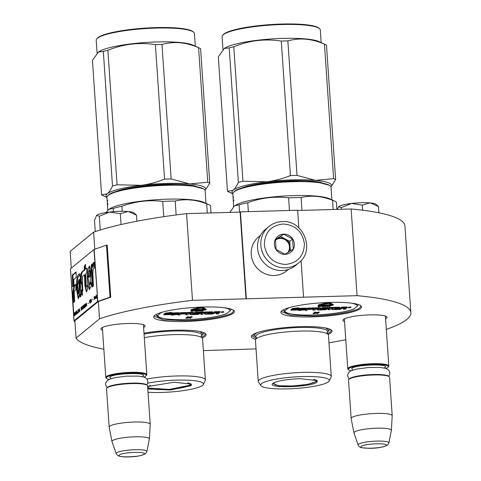 <?xml version="1.0" encoding="UTF-8"?>
<svg xmlns="http://www.w3.org/2000/svg" width="481" height="481" viewBox="0 0 481 481"><rect width="100%" height="100%" fill="white"/><g stroke="black" fill="none" stroke-linecap="round" stroke-linejoin="round"><path stroke-width="0.72" d="M203.373 350.625L256.036 348.881M246.332 298.557L240.422 211.856L240.103 212.121L246.013 298.815L357.052 295.677A168.236 28.343 -3.9 0 1 410.846 312.632A168.236 28.343 -3.9 0 1 386.309 329.377M345.785 339.73A168.236 28.343 -3.9 0 1 328.956 342.785M246.013 298.815L192.478 300.33L186.568 213.636L240.103 212.121M103.854 349.182A168.236 28.343 -3.9 0 1 76.064 338.095L99.537 318.831A168.236 28.343 -3.9 0 1 192.478 300.33M102.561 330.237A22.126 3.728 -3.9 0 1 101.196 328.319A22.126 3.728 -3.9 0 1 127.82 323.503A22.126 3.728 -3.9 0 1 144.697 325.348A22.126 3.728 -3.9 0 1 143.603 327.441M344.546 321.621A22.126 3.728 -3.9 0 1 343.181 319.697A22.126 3.728 -3.9 0 1 369.811 314.881A22.126 3.728 -3.9 0 1 386.682 316.732A22.126 3.728 -3.9 0 1 385.594 318.819M328.096 334.403A40.404 6.806 176.1 0 0 331.018 332.78A40.404 6.806 176.1 0 0 331.319 330.02A40.404 6.806 176.1 0 0 292.436 327.02A40.404 6.806 176.1 0 0 252.345 334.998A40.404 6.806 176.1 0 0 251.882 335.437A40.404 6.806 176.1 0 0 255.676 339.339M281.86 310.774A40.404 6.806 176.1 0 0 281.403 311.207A40.404 6.806 176.1 0 0 313.57 316.865A40.404 6.806 176.1 0 0 360.534 308.549A40.404 6.806 176.1 0 0 360.84 305.79A40.404 6.806 176.1 0 0 321.951 302.789A40.404 6.806 176.1 0 0 281.86 310.774M154.702 315.386A40.404 6.806 176.1 0 0 154.239 315.819A40.404 6.806 176.1 0 0 186.406 321.476A40.404 6.806 176.1 0 0 233.375 313.161A40.404 6.806 176.1 0 0 233.676 310.401A40.404 6.806 176.1 0 0 194.793 307.401A40.404 6.806 176.1 0 0 154.702 315.386M202.218 337.963A40.404 6.806 176.1 0 0 205.14 336.333A40.404 6.806 176.1 0 0 205.441 333.58A40.404 6.806 176.1 0 0 143.993 333.153M357.052 295.677L351.142 208.982A168.236 28.343 -3.9 0 1 404.936 225.938L410.846 312.632M351.142 208.982L297.661 210.498M303.553 296.939L301.076 260.6M298.839 227.832L297.643 210.239L240.422 211.856M94.787 249.182L93.627 232.137A168.236 28.343 -3.9 0 1 186.568 213.636M99.537 318.831L98.352 301.491L110.762 297.198L110.011 297.168L106.463 245.154L93.951 249.501L70.436 268.837L73.497 313.6M71.29 268.097L70.154 251.401L93.627 232.137M76.064 338.095L74.88 320.755L98.352 301.491M360.395 305.471L360.726 306.241L359.77 307.846C355.669 311.634 333.008 315.56 312.488 316.047L290.392 315.193L281.571 311.634L281.8 310.828M256.433 338.564L252.056 335.864L252.284 335.053M330.88 329.695L331.211 330.471L330.255 332.076L327.236 333.736M205.002 333.255L205.333 334.024L204.377 335.636L201.359 337.295M233.237 310.083L233.562 310.852L232.612 312.458C228.511 316.245 205.844 320.172 185.323 320.659L163.233 319.805L154.413 316.245L154.635 315.44M282.155 221.639A23.509 22.553 50.6 0 0 268.819 226.587L265.542 229.275A23.509 22.553 50.6 0 0 259.223 255.321A23.509 22.553 50.6 0 0 282.034 270.562A23.509 22.553 50.6 0 0 295.376 265.614L298.647 262.933C315.662 250.499 303.427 219.793 282.269 221.591C277.2 221.777 272.721 223.443 268.819 226.587A23.509 22.553 50.6 0 0 262.5 252.633A23.509 22.553 50.6 0 0 285.305 267.881A23.509 22.553 50.6 0 0 298.647 262.933M282.996 224.002C270.911 225.547 264.694 232.479 264.346 244.799C266.372 257.052 273.503 263.606 285.75 264.46C297.835 262.921 304.052 255.988 304.401 243.669C302.375 231.415 295.238 224.861 282.996 224.002M283.682 234.121A10.287 9.867 50.6 0 0 274.362 244.516A10.287 9.867 50.6 0 0 285.065 254.347A10.287 9.867 50.6 0 0 294.384 243.951A10.287 9.867 50.6 0 0 283.682 234.121M283.67 234.241L275.427 239.49L276.106 249.501L285.035 254.263L293.272 249.014L292.592 239.003L283.67 234.241L275.403 240.031M292.592 239.003L289.724 241.354L280.802 236.592M290.38 250.908L289.724 241.354M288.197 252.303A8.814 8.46 50.6 0 0 290.067 246.362A8.814 8.46 50.6 0 0 285.263 238.973A8.814 8.46 50.6 0 0 280.892 237.933A8.814 8.46 50.6 0 0 276.683 239.213A8.814 8.46 50.6 0 0 275.89 239.791A8.814 8.46 50.6 0 0 275.397 240.229M275.589 240.055A8.814 8.46 -129.4 0 1 280.273 238.444A8.814 8.46 50.6 0 1 288.414 243.272A8.814 8.46 50.6 0 1 287.758 252.573M288.378 269.462L286.676 270.851A22.042 21.14 -129.4 0 1 274.17 275.493A22.042 21.14 -129.4 0 1 252.79 261.201A22.042 21.14 -129.4 0 1 258.712 236.784L260.407 235.389M344.36 318.879L347.763 368.795A20.569 3.463 176.1 0 1 348.262 367.965A20.569 3.463 -3.9 0 1 370.43 363.804A20.569 3.463 -3.9 0 1 388.81 365.999A20.569 3.463 -3.9 0 1 388.546 366.612L388.005 367.213A19.98 3.367 -3.9 0 1 387.782 367.424A19.98 3.367 176.1 0 1 385.84 368.428M347.763 368.795A20.569 3.463 176.1 0 0 348.106 369.366L348.719 369.889A19.98 3.367 176.1 0 0 351.034 370.803M348.719 369.889A19.98 3.367 176.1 0 1 348.869 368.524A19.98 3.367 -3.9 0 1 372.102 364.412A19.98 3.367 -3.9 0 1 388.005 367.213M389.237 376.701A20.569 3.463 -3.9 0 0 369.438 375.168A20.569 3.463 -3.9 0 0 349.026 379.232A20.569 3.463 176.1 0 0 348.791 379.455L349.332 378.854A19.98 3.367 176.1 0 1 349.561 378.643A19.98 3.367 -3.9 0 1 369.39 374.693A19.98 3.367 -3.9 0 1 388.618 376.178L389.237 376.701A20.569 3.463 -3.9 0 1 389.574 377.272L392.195 415.704A20.569 3.463 -3.9 0 1 392.195 415.776L391.384 430.345A18.765 3.163 -3.9 0 1 391.372 430.423L388.87 442.929A15.41 2.597 176.1 0 0 375.457 441.149A15.41 2.597 176.1 0 0 358.495 444.282A15.41 2.597 176.1 0 0 358.147 445.027L353.968 432.972A18.765 3.163 176.1 0 1 353.944 432.894L351.16 418.572A20.569 3.463 176.1 0 1 351.154 418.5A20.569 3.463 176.1 0 1 351.647 417.67A20.569 3.463 -3.9 0 1 373.815 413.51A20.569 3.463 -3.9 0 1 392.195 415.704M348.791 379.455A20.569 3.463 176.1 0 0 348.533 380.068L351.154 418.5M353.944 432.894A18.765 3.163 176.1 0 1 354.389 432.07A18.765 3.163 -3.9 0 1 374.807 428.264A18.765 3.163 -3.9 0 1 391.384 430.345M102.375 327.495L105.778 377.417A20.569 3.463 176.1 0 1 106.271 376.587A20.569 3.463 -3.9 0 1 128.439 372.42A20.569 3.463 -3.9 0 1 146.819 374.621A20.569 3.463 -3.9 0 1 146.561 375.234L146.02 375.829A19.98 3.367 -3.9 0 1 145.791 376.046A19.98 3.367 176.1 0 1 143.849 377.05M105.778 377.417A20.569 3.463 176.1 0 0 106.121 377.988L106.734 378.511A19.98 3.367 176.1 0 0 109.049 379.425M106.734 378.511A19.98 3.367 176.1 0 1 106.884 377.146A19.98 3.367 -3.9 0 1 130.111 373.034A19.98 3.367 -3.9 0 1 146.02 375.829M147.246 385.317A20.569 3.463 -3.9 0 0 127.453 383.79A20.569 3.463 -3.9 0 0 107.041 387.854A20.569 3.463 176.1 0 0 106.806 388.077L107.347 387.476A19.98 3.367 176.1 0 1 107.576 387.259A19.98 3.367 -3.9 0 1 127.399 383.315A19.98 3.367 -3.9 0 1 146.633 384.8L147.246 385.317A20.569 3.463 -3.9 0 1 147.589 385.888L150.21 424.326A20.569 3.463 -3.9 0 1 150.21 424.398L149.393 438.961A18.765 3.163 -3.9 0 1 149.387 439.045L146.879 451.551A15.41 2.597 176.1 0 0 133.465 449.771A15.41 2.597 176.1 0 0 116.504 452.904A15.41 2.597 176.1 0 0 116.161 453.649L111.977 441.594A18.765 3.163 176.1 0 1 111.959 441.516L109.175 427.194A20.569 3.463 176.1 0 1 109.163 427.122A20.569 3.463 176.1 0 1 109.662 426.292A20.569 3.463 -3.9 0 1 131.83 422.126A20.569 3.463 -3.9 0 1 150.21 424.326M106.806 388.077A20.569 3.463 176.1 0 0 106.548 388.69L109.163 427.122M111.959 441.516A18.765 3.163 176.1 0 1 112.404 440.692A18.765 3.163 -3.9 0 1 132.822 436.88A18.765 3.163 -3.9 0 1 149.393 438.961M341.414 209.259L341.3 207.6L351.611 203.445A19.102 3.217 -3.9 0 1 370.033 202.904L362.307 205.098L351.611 203.445C344.811 204.293 340.506 205.369 338.696 206.668L337.157 209.379M370.033 202.904L370.37 202.934A19.102 3.217 176.1 0 1 376.034 204.317L378.493 206.547L370.37 202.934M341.3 207.6L338.696 206.668L338.444 206.92M378.92 212.794L378.493 206.547M362.656 210.209L362.307 205.098M100.252 229.99L99.314 216.222L109.62 212.061A19.102 3.217 -3.9 0 1 128.042 211.52L120.322 213.714L109.62 212.061C102.82 212.915 98.515 213.991 96.711 215.29L96.398 215.608M128.042 211.52L128.385 211.556A19.102 3.217 176.1 0 1 134.043 212.939L136.508 215.169L128.385 211.556M99.314 216.222L96.711 215.29L96.459 215.542M96.711 215.29L94.498 220.178L95.274 231.577M136.917 221.218L136.508 215.169M121.056 224.537L120.322 213.714M272.986 383.351C277.29 380.85 286.279 379.293 299.952 378.673L317.207 380.561L317.039 382.106C312.031 387.295 265.247 388.618 272.986 383.351L272.727 383.591M233.243 199.946L233.225 199.946A49.218 8.291 -3.9 0 1 233.207 199.795L233.135 198.725A49.218 8.291 -3.9 0 1 233.129 198.635L233.117 197.962A49.218 8.291 -3.9 0 1 233.057 197.655L232.804 193.903A49.218 8.291 -3.9 0 1 233.429 192.436L234.524 191.312C239.544 186.676 267.334 181.854 292.49 181.259L316.817 181.962L329.581 185.317L330.2 185.84A49.218 8.291 -3.9 0 1 331.018 187.205L331.878 199.825M233.429 192.436A49.218 8.291 -3.9 0 1 233.988 191.907A49.218 8.291 -3.9 0 1 292.658 181.728A49.218 8.291 -3.9 0 1 330.2 185.84M301.96 210.371L301.082 197.493C311.345 195.118 321.837 196.062 332.557 200.312A54.365 9.157 -3.9 0 1 334.674 201.106A54.365 9.157 -3.9 0 1 336.375 202.128L336.868 209.385M289.466 210.474L288.606 197.841A54.365 9.157 -3.9 0 1 301.082 197.493M229.738 212.56L234.247 206.217L235.786 205.171A49.218 8.291 -3.9 0 1 282.293 196.152A49.218 8.291 -3.9 0 1 329.593 198.779L334.674 201.106M233.057 197.655A49.218 8.291 -3.9 0 1 233.063 197.426L233.243 200.18M233.333 201.19L233.447 203.229A49.218 8.291 -3.9 0 1 233.459 203.036L233.303 200.721M233.297 201.016L233.285 200.499M233.207 199.795A49.218 8.291 -3.9 0 1 233.201 199.675L233.129 198.635M233.147 197.931L233.147 197.06L233.177 197.931M234.999 205.67L239.105 204.876A54.365 9.157 -3.9 0 1 247.763 202.711C261.153 197.775 274.765 196.152 288.606 197.841M333.183 209.494L332.557 200.312M248.37 211.634L247.763 202.711M239.598 212.139L239.105 204.876M331.259 376.485L328.439 335.155A36.586 6.163 -3.9 0 0 325.962 333.153A36.586 6.163 -3.9 0 0 291.516 331.493A36.586 6.163 -3.9 0 0 257.618 337.812A36.586 6.163 -3.9 0 0 256.319 338.654A36.586 6.163 176.1 0 0 255.435 340.133L258.255 381.457A36.586 6.163 176.1 0 0 258.477 382.052L260.918 385.624A34.379 5.79 176.1 0 0 293.121 388.648A34.379 5.79 176.1 0 0 328.481 381.782A34.379 5.79 -3.9 0 0 329.184 380.97L331.12 377.104A36.586 6.163 -3.9 0 0 331.259 376.485A36.586 6.163 -3.9 0 0 298.569 372.577A36.586 6.163 -3.9 0 0 259.139 379.978A36.586 6.163 176.1 0 0 258.255 381.457M329.184 380.97A34.379 5.79 -3.9 0 0 300.27 376.641A34.379 5.79 -3.9 0 0 261.544 383.676A34.379 5.79 176.1 0 0 260.918 385.624M316.835 380.303L316.426 381.541L307.798 384.325L292.676 386.002L278.715 385.732L272.986 383.652L273.064 383.291M233.207 198.358L233.171 197.24L233.255 198.352M254.503 335.245L255.399 333.742L257.257 332.618M325.619 327.958L328.697 330.188L327.808 331.698M271.819 182.606L271.783 182.052M330.976 186.953L335.642 179.635A55.832 9.41 -3.9 0 0 333.628 178.679L315.554 180.375A49.958 8.417 176.1 0 0 292.701 179.864A49.958 8.417 176.1 0 0 266.919 181.752C274.531 180.838 282.371 178.782 290.44 175.583L281.271 41.071C265.139 38.552 249.308 40.44 233.778 46.729A55.832 9.41 176.1 0 0 229.203 47.878L238.372 182.389A55.832 9.41 176.1 0 1 242.947 181.241L233.778 46.729M330.97 186.935A49.958 8.417 -3.9 0 0 315.554 180.375L297.03 175.403A55.832 9.41 176.1 0 0 293.759 175.475A55.832 9.41 176.1 0 0 290.44 175.583M222.715 35.227A49.218 8.291 176.1 0 1 281.938 24.525A49.218 8.291 -3.9 0 1 319.48 28.632L318.867 28.108A48.635 8.195 -3.9 0 0 281.776 24.05A48.635 8.195 176.1 0 0 223.25 34.626L222.715 35.227A49.218 8.291 176.1 0 0 222.084 36.694L222.962 49.519M333.628 178.679L324.459 44.168A55.832 9.41 -3.9 0 1 325.409 44.565A55.832 9.41 -3.9 0 1 326.473 45.124L335.642 179.635M297.03 175.403L287.86 40.891C299.759 37.578 311.959 38.666 324.459 44.168M242.947 181.241L266.919 181.752A49.958 8.417 176.1 0 0 233.159 190.193C234.902 188.75 236.64 186.147 238.372 182.389M241.522 188.083A45.106 7.6 -3.9 0 1 291.642 180.736A45.106 7.6 -3.9 0 1 321.591 182.63M232.798 193.837L228.547 191.889A55.832 9.41 176.1 0 1 227.483 191.324L233.159 190.193A49.958 8.417 176.1 0 0 232.81 193.627M227.483 191.324L218.314 56.812L224.284 48.461L229.203 47.878M281.271 41.071A55.832 9.41 176.1 0 1 284.584 40.963A55.832 9.41 -3.9 0 1 287.86 40.891M325.409 44.565L318.879 41.57A49.218 8.291 -3.9 0 0 282.888 38.396A49.218 8.291 176.1 0 0 225.066 47.962L224.284 48.461M265.271 183.357L265.235 182.834M319.48 28.632A49.218 8.291 -3.9 0 1 320.298 29.996L321.158 42.617M273.569 382.954L274.038 383.946A21.08 3.553 176.1 0 1 274.453 382.804A21.08 3.553 -3.9 0 1 276.202 381.86M313.528 379.317A21.08 3.553 -3.9 0 1 315.957 381.084A21.08 3.553 -3.9 0 1 315.5 381.643A21.08 3.553 176.1 0 1 293.657 385.864A21.08 3.553 176.1 0 1 274.038 383.946M358.351 304.551L357.323 306.223L353.667 309.133C348.947 310.924 342.033 312.391 332.924 313.54A1.467 0.451 -97.1 0 1 332.846 313.528A2.056 0.349 176.1 0 0 331.998 313.678L332.034 313.684M283.628 310.317L283.802 310.924L284.914 310.786L288.432 307.858M350.835 307.07L348.382 307.239M347.252 307.624L347.24 307.076L346.518 306.974L341.396 307.118L339.388 309.157L334.036 309.265L334.722 308.7L338.299 308.435L334.92 308.531L335.269 308.249L339.694 307.75L323.082 308.219L321.14 309.121L325.306 309.163L324.537 309.578L319.186 309.686L320.695 308.447L319.997 308.303L307.161 308.826L305.261 310.389L307.094 310.335L308.171 309.451L312.975 309.313L308.369 309.283L309.067 308.94L314.706 308.778L313.017 310.167L314.845 310.113L315.927 309.229L318.326 309.163L317.43 309.92L318.151 310.023L325.39 309.818L327.393 308.868L323.569 308.58L329.786 308.351L328.09 309.74L329.924 309.692L331.613 308.303L333.447 308.249L331.956 309.469L332.654 309.614L339.893 309.409L341.871 308.495L344.426 308.549L343.524 309.307L345.358 309.253L346.206 308.531L345.292 308.399L347.258 307.696L346.56 307.551L341.438 307.696L339.736 309.097M343.831 308.441L343.524 309.307M332.678 308.273L331.92 308.964M329.01 308.375L328.054 309.163L328.09 309.74M313.937 308.802L312.975 309.59L313.017 310.167M320.689 308.375L320.677 307.828L319.955 307.726L308.225 308.056L307.118 308.249L305.219 309.806L305.261 310.389M321.134 309.091L319.859 309.127M339.694 307.75L339.652 307.173L323.046 307.642L321.939 307.828L321.128 308.574M339.694 308.513L334.71 308.706M305.79 308.706L296.17 308.976L298.659 308.357L298.617 307.78L292.436 308.513L291.017 309.68L291.053 310.257L293.759 309.578L303.379 309.307L305.79 308.706L305.748 308.129L298.653 308.327M291.48 310.149L301.124 309.974L298.719 310.576L304.81 309.848L306.217 308.694L306.181 308.117L305.754 308.225M331.662 304.04L331.619 303.463L329.593 302.796A1.882 0.319 176.1 0 0 326.431 302.892L322.661 303.83L322.697 304.407L328.739 303.487L329.876 304.257L331.054 304.281L331.662 304.04L329.635 303.379A1.882 0.319 176.1 0 0 326.473 303.469L322.697 304.407M322.667 303.92L321.476 304.004L321.861 304.617L318.037 305.675L325.306 305.682L325.469 304.936L321.007 305.062M321.488 304.118L318.416 304.882L318.037 305.675M333.261 304.623L331.637 303.727M326.888 305.387L326.846 304.81L325.721 305.008L325.757 305.585L326.461 305.736L331.433 305.507L333.363 305.116L331.595 304.269L330.7 304.377L332.425 305.182L325.757 305.585M331.547 304.762L326.852 304.894M318.596 305.838L318.103 306.854L321.825 306.211L318.993 306.126L318.103 306.854M322.258 305.766L322.186 306.637L324.212 306.668L325.679 306.181L325.505 305.453M326.184 305.675L325.757 306.637L326.948 306.054L327.399 306.595L329.906 305.97L329.208 306.541L329.701 306.529L330.585 305.802L327.826 306.505L327.381 305.892L326.641 305.91L325.757 306.637M328.806 305.585L327.783 305.928L327.561 305.615M314.79 312.824L313.137 313.191L313.173 313.768L316.077 313.275L317.941 313.636L316.57 313.155L319.228 312.578L316.324 313.071L314.46 312.716L315.855 313.173L313.173 313.768M319.228 312.578L319.186 312.001L316.282 312.494L315.133 312.115L314.418 312.139L314.46 312.716M317.941 313.636L317.568 312.939M296.182 314.7L295.647 314.586A1.467 1.022 -84.4 0 0 295.887 314.574A36.291 6.115 -3.9 0 1 284.914 310.786M332.347 313.6L331.998 313.678A2.056 0.349 176.1 0 0 330.994 313.744A36.291 6.115 -3.9 0 1 297.312 314.7A2.056 0.349 176.1 0 0 296.416 314.682A2.056 0.349 176.1 0 0 295.887 314.574M348.412 307.72L350.902 307.599L348.412 307.72M341.396 307.118L341.438 307.696M313.155 308.826L313.179 309.151M338.275 308.111L338.299 308.435M292.436 308.513L292.472 309.091L291.053 310.257M298.659 308.357L292.472 309.091M298.683 310.041L298.719 310.576M293.885 309.578L291.486 310.245M303.505 309.277L293.891 309.644M306.217 308.694L303.511 309.373M331.175 303.517L331.211 304.094M325.511 305.513L318.975 305.609L322.895 304.707L321.518 304.581M321.609 305.784L321.627 306.114M323.99 305.718L322.096 306.577M324.645 305.7L324.008 305.988M325.042 305.688L324.669 305.97M325.324 305.663L325.06 305.97M325.565 305.465L325.348 305.994M322.066 305.928L322.108 306.505M322.354 305.766L322.39 306.271M322.541 305.76L322.565 306.193M322.781 305.754L322.805 306.126M323.19 305.742L323.214 306.054M327.783 305.928L327.826 306.505M329.184 306.205L329.208 306.541M315.133 312.115L315.175 312.698M316.282 312.494L316.324 313.071M318.47 312.025L318.512 312.602M350.252 307.515L348.917 307.864L350.252 307.515M344.805 308.255L342.075 308.333L344.931 307.924L344.805 308.255L344.787 307.93M318.53 308.994L316.125 309.067L316.823 308.718L318.885 308.7L318.53 308.994L318.506 308.67M319.107 306.421L321.332 306.229L319.107 306.421M324.555 306.06L325.18 306.132L324.747 306.487L322.607 306.547L324.555 306.06M324.879 306.066L324.903 306.421M324.717 306.066L324.747 306.487M324.495 306.06L324.525 306.541M324.206 306.072L324.242 306.577M323.857 306.084L323.893 306.601M323.202 306.156L323.238 306.619M322.901 306.253L322.925 306.613M349.867 307.648L349.356 307.66L349.867 307.648M147.637 386.544L174.074 382.233L191.33 384.121L191.161 385.666L170.406 390.019L147.799 388.949M107.347 203.505L107.365 203.505A49.218 8.291 -3.9 0 1 107.329 203.355L107.251 202.285A49.218 8.291 -3.9 0 1 107.251 202.194L107.239 201.515A49.218 8.291 -3.9 0 1 107.179 201.214L106.926 197.457A49.218 8.291 -3.9 0 1 107.552 195.995L108.646 194.871C113.666 190.229 141.456 185.413 166.612 184.818L190.939 185.522L203.703 188.877L204.317 189.4A49.218 8.291 -3.9 0 1 205.14 190.765L206 203.379M107.552 195.995A49.218 8.291 -3.9 0 1 108.111 195.466A49.218 8.291 -3.9 0 1 166.781 185.287A49.218 8.291 -3.9 0 1 204.317 189.4M176.148 214.947L175.204 201.052C185.468 198.677 195.959 199.621 206.68 203.872A54.365 9.157 -3.9 0 1 208.796 204.665A54.365 9.157 -3.9 0 1 210.492 205.682L210.991 212.945M163.768 216.684L162.728 201.401A54.365 9.157 -3.9 0 1 175.204 201.052M105.904 212.584L108.369 209.776L109.902 208.73A49.218 8.291 -3.9 0 1 156.415 199.705A49.218 8.291 -3.9 0 1 203.716 202.333L208.796 204.665M107.179 201.214A49.218 8.291 -3.9 0 1 107.185 200.98L107.365 203.74L107.954 203.691M107.365 203.74L107.425 204.281L107.365 203.74M107.455 204.75L107.564 206.788A49.218 8.291 -3.9 0 1 107.582 206.596L107.425 204.281M107.431 204.377L107.407 204.058M107.329 203.355A49.218 8.291 -3.9 0 1 107.323 203.235L107.251 202.194M107.269 201.491L107.269 200.619L107.299 201.491M109.121 209.229L113.221 208.435A54.365 9.157 -3.9 0 1 121.885 206.265C135.275 201.335 148.888 199.711 162.728 201.401M207.305 213.047L206.68 203.872M122.228 211.303L121.885 206.265M113.444 211.676L113.221 208.435M148.022 392.262A34.379 5.79 176.1 0 0 202.603 385.341A34.379 5.79 -3.9 0 0 203.307 384.529L205.243 380.657A36.586 6.163 -3.9 0 0 205.375 380.038A36.586 6.163 -3.9 0 0 185.011 375.92A36.586 6.163 -3.9 0 0 146.97 379.04M190.957 383.862L190.548 385.101L169.306 389.418L147.733 388.005M147.703 383.171A34.379 5.79 -3.9 0 1 185.329 380.098A34.379 5.79 -3.9 0 1 203.307 384.529M144.306 337.686A36.586 6.163 -3.9 0 1 200.084 336.712A36.586 6.163 -3.9 0 1 202.561 338.714L205.375 380.038M107.329 201.918L107.293 200.793L107.377 201.912M107.317 201.401L107.353 201.834L107.371 201.377M199.735 331.517L202.82 333.748L201.924 335.251M145.941 186.165L145.905 185.612M164.562 179.142A55.832 9.41 176.1 0 1 167.875 179.034A55.832 9.41 176.1 0 1 171.152 178.956L189.676 183.934A49.958 8.417 -3.9 0 1 205.092 190.494L209.764 183.195A55.832 9.41 -3.9 0 0 207.75 182.239L189.676 183.934A49.958 8.417 176.1 0 0 166.823 183.423A49.958 8.417 176.1 0 0 141.041 185.311C148.653 184.391 156.493 182.341 164.562 179.142L155.393 44.631C139.262 42.112 123.431 43.999 107.9 50.289A55.832 9.41 176.1 0 0 103.325 51.437L112.494 185.949A55.832 9.41 176.1 0 1 117.069 184.8L107.9 50.289M96.831 38.787A49.218 8.291 176.1 0 1 156.06 28.078A49.218 8.291 -3.9 0 1 193.602 32.191L192.989 31.668A48.635 8.195 -3.9 0 0 155.892 27.609A48.635 8.195 176.1 0 0 97.372 38.185L96.831 38.787A49.218 8.291 176.1 0 0 96.206 40.254L97.084 53.078M207.75 182.239L198.581 47.727A55.832 9.41 -3.9 0 1 199.531 48.124A55.832 9.41 -3.9 0 1 200.595 48.683L209.764 183.195M171.152 178.956L161.983 44.444C173.881 41.132 186.081 42.226 198.581 47.727M117.069 184.8L141.041 185.311A49.958 8.417 176.1 0 0 107.281 193.753C109.025 192.31 110.762 189.706 112.494 185.949M115.638 191.642A45.106 7.6 -3.9 0 1 165.765 184.289A45.106 7.6 -3.9 0 1 195.713 186.183M106.92 197.396L102.669 195.448A55.832 9.41 176.1 0 1 101.605 194.883L107.281 193.753A49.958 8.417 176.1 0 0 106.932 197.186M101.605 194.883L92.436 60.372L98.407 52.02L103.325 51.437M155.393 44.631A55.832 9.41 176.1 0 1 158.706 44.523A55.832 9.41 -3.9 0 1 161.983 44.444M199.531 48.124L193.001 45.13A49.218 8.291 -3.9 0 0 157.01 41.949A49.218 8.291 176.1 0 0 99.188 51.521L98.407 52.02M139.388 186.917L139.352 186.394M193.602 32.191A49.218 8.291 -3.9 0 1 194.42 33.556L195.28 46.176M147.691 386.514L148.16 387.506A21.08 3.553 176.1 0 1 148.575 386.357A21.08 3.553 -3.9 0 1 150.325 385.419M187.65 382.876A21.08 3.553 -3.9 0 1 190.079 384.644A21.08 3.553 -3.9 0 1 189.622 385.197A21.08 3.553 176.1 0 1 167.773 389.418A21.08 3.553 176.1 0 1 148.16 387.506M231.193 309.163L230.165 310.834L226.503 313.744C221.789 315.536 214.875 317.003 205.766 318.151A1.467 0.451 -97.1 0 1 205.682 318.139A2.056 0.349 176.1 0 0 204.84 318.29L203.902 318.374A1.467 0.379 -96.5 0 1 203.836 318.356A36.291 6.115 -3.9 0 1 170.154 319.312A2.056 0.349 176.1 0 0 169.252 319.294L168.482 319.198A1.467 1.022 -84.4 0 0 168.729 319.186A36.291 6.115 -3.9 0 1 157.756 315.398L161.273 312.47M156.469 314.929L156.644 315.536L157.756 315.398M223.671 311.682L221.218 311.85M220.088 312.235L220.076 311.688L219.354 311.586L214.237 311.73L212.223 313.768L206.872 313.877L207.558 313.311L210.937 313.215L207.762 313.143L208.105 312.86L212.53 312.361L195.923 312.83L193.975 313.732L198.142 313.774L197.378 314.189L192.027 314.297L193.53 313.059L192.833 312.915L179.996 313.438L178.096 315.001L179.93 314.947L181.006 314.063L185.816 313.925L181.211 313.895L181.553 313.612L187.542 313.39L185.852 314.778L187.686 314.73L188.762 313.84L191.167 313.774L190.266 314.532L190.987 314.634L198.226 314.43L200.228 313.48L196.404 313.191L202.621 312.963L200.932 314.352L202.76 314.303L204.455 312.915L206.283 312.86L204.792 314.081L205.495 314.225L212.734 314.021L214.712 313.107L217.262 313.161L216.366 313.919L218.194 313.865L219.047 313.143L218.127 313.011L220.094 312.307L219.396 312.163L214.273 312.307L212.572 313.708M216.672 313.053L216.366 313.919M205.513 312.884L204.762 313.576M201.852 312.987L200.89 313.774L200.932 314.352M186.772 313.414L185.816 314.201L185.852 314.778M193.524 312.987L193.512 312.44L192.791 312.337L181.06 312.668L179.96 312.86L178.06 314.418L178.096 315.001M193.975 313.702L192.701 313.738M212.53 312.361L212.488 311.784L195.881 312.253L194.781 312.44L193.963 313.185M212.536 313.125L207.545 313.317M178.625 313.317L169.005 313.588L171.495 312.969L171.458 312.391L165.272 313.125L163.853 314.291L163.895 314.869L166.6 314.189L176.22 313.919L178.625 313.317L178.589 312.74L171.495 312.939M164.316 314.76L173.966 314.586L171.561 315.187L177.651 314.46L179.058 313.305L179.016 312.728L178.595 312.836M204.497 308.652L204.461 308.074L202.435 307.407A1.882 0.319 176.1 0 0 199.272 307.503L195.496 308.441L195.539 309.018L201.581 308.099L202.711 308.868L203.896 308.892L204.497 308.652L202.471 307.99A1.882 0.319 176.1 0 0 199.308 308.08L195.539 309.018M195.502 308.531L194.318 308.616L194.703 309.229L190.873 310.287L198.142 310.293L198.31 309.548L193.843 309.674M194.324 308.73L191.258 309.493L190.873 310.287M206.096 309.235L204.479 308.339M199.723 309.998L199.681 309.421L198.557 309.62L198.599 310.197L199.302 310.347L204.275 310.119L206.205 309.728L204.431 308.88L203.541 308.988L205.261 309.794L198.599 310.197M204.383 309.373L199.687 309.505M191.438 310.449L190.945 311.466L194.667 310.822L191.829 310.738L190.945 311.466M195.1 310.377L195.021 311.249L197.048 311.279L198.521 310.792L198.34 310.065M199.02 310.287L198.593 311.249L199.783 310.666L200.24 311.207L202.741 310.582L202.05 311.153L202.543 311.141L203.427 310.413L200.661 311.117L200.216 310.504L199.477 310.522L198.593 311.249M201.641 310.197L200.619 310.54L200.397 310.227M187.626 317.436L185.973 317.803L186.015 318.38L188.913 317.887L190.783 318.248L189.412 317.767L192.063 317.189L189.159 317.682L187.295 317.328L188.696 317.785L186.015 318.38M192.063 317.189L192.027 316.612L189.123 317.105L187.975 316.726L187.259 316.751L187.295 317.328M190.783 318.248L190.404 317.55M205.183 318.212L204.84 318.29A2.056 0.349 176.1 0 0 203.836 318.356M221.254 312.331L223.743 312.211L221.254 312.331M214.237 311.73L214.273 312.307M185.997 313.438L186.015 313.762M211.117 312.722L211.135 313.047M165.272 313.125L165.314 313.702L163.895 314.869M171.495 312.969L165.314 313.702M171.525 314.652L171.561 315.187M166.727 314.189L164.322 314.857M176.341 313.889L166.733 314.255M179.058 313.305L176.347 313.985M204.01 308.129L204.052 308.706M198.346 310.125L191.811 310.221L195.731 309.319L194.354 309.193M194.444 310.395L194.468 310.726M196.825 310.329L194.931 311.189M197.487 310.311L196.843 310.6M197.877 310.299L197.505 310.582M198.166 310.275L197.895 310.582M198.4 310.077L198.19 310.606M194.907 310.54L194.943 311.117M195.196 310.377L195.226 310.882M195.376 310.371L195.406 310.804M195.617 310.365L195.647 310.738M196.026 310.353L196.05 310.666M200.619 310.54L200.661 311.117M202.026 310.816L202.05 311.153M187.975 316.726L188.011 317.31M189.123 317.105L189.159 317.682M191.312 316.636L191.348 317.213M169.017 319.312L169.252 319.294A2.056 0.349 176.1 0 0 168.729 319.186M223.088 312.127L221.759 312.476L223.088 312.127M217.646 312.866L214.911 312.945L217.767 312.536L217.646 312.866L217.622 312.542M191.366 313.606L188.967 313.678L189.664 313.329L191.721 313.311L191.366 313.606L191.348 313.281M191.943 311.033L194.174 310.84L191.943 311.033M197.39 310.672L198.016 310.744L197.583 311.099L195.448 311.159L197.39 310.672M197.721 310.678L197.745 311.039M197.559 310.678L197.583 311.099M197.33 310.672L197.366 311.153M197.048 310.684L197.078 311.189M196.699 310.696L196.729 311.213M196.044 310.768L196.074 311.231M195.737 310.864L195.761 311.225M222.703 312.259L222.198 312.271L222.703 312.259M74.134 313.287L73.791 313.666M74.17 314.562L73.617 314.79L73.551 313.865L74.236 313.51M73.99 320.827L73.641 315.157L74.2 314.839M74.02 314.845L74.447 315.861L74.074 313.221M73.936 313.227L73.779 313.606M74.038 314.436L73.617 314.79M94.312 262.488C93.422 261.989 92.833 263.54 92.532 267.141L92.262 263.871L91.3 264.923L92.111 287.067L93.38 286.027L92.995 275.956C92.791 270.725 93.236 268.121 94.342 268.145L94.312 262.488L93.927 262.295M94.613 267.893L94.042 267.911L94.342 268.145M91.498 285.251L90.909 281.974L89.592 284.698L90.614 277.11L90.885 270.16L89.514 265.999L87.813 268.957L87.308 276.683L87.782 285.053L89.4 289.604L91.498 285.251M82.576 276.389L84.488 274.819L84.89 285.341L86.279 291.847L87.524 289.604L87.253 285.594L86.658 286.796L86.141 284.289L85.762 273.767L86.875 272.859L86.73 268.019L85.576 268.969L85.408 264.31L84.205 266.787L84.325 269.997L82.257 271.693C80.712 271.645 80.026 282.93 81.878 284.752L82.311 290.843L81.367 289.851L81.247 294.125L82.323 295.238L82.576 276.389M80.718 293.218L80.026 273.809C77.483 273.545 76.317 278.764 76.539 289.46L78.253 298.689L79.63 294.107L79.876 297.15L80.928 296.284L80.718 293.218M75.757 284.283L73.996 285.732L72.926 292.214L73.316 302.735L74.585 301.689L74.2 291.167L75.914 289.76L75.757 284.283M72.294 275.048L72.721 286.718L73.996 285.678L73.767 279.437L76.269 277.381L76.112 271.909L72.294 275.048L72.865 275.03L73.28 286.261M74.429 312.824L74.627 315.71L74.567 312.818M74.741 312.566L75.295 315.157L75.637 311.826L75.361 314.718L74.898 312.56M76.353 311.237L75.884 312.337L76.257 314.309L76.846 313.179L76.521 311.237M77.026 310.69L77.092 313.69L77.898 313.023L77.874 312.656L77.2 313.209L77.026 310.69M79.87 311.405L79.449 308.7L79.106 312.031L79.281 311.111L79.732 310.744L79.87 311.405M82.059 309.151L81.716 306.902L81.067 307.377L81.259 310.263L82.059 309.151M82.167 306.92L82.341 306.325L82.167 306.92M82.882 305.886L82.72 309.067L83.339 307.78L83.616 308.333L83.087 305.88M84.524 307.395L84.253 304.822L83.598 305.297L83.796 308.183L84.524 307.395M85.6 306.511L85.329 303.938L84.674 304.413L84.872 307.305L85.6 306.511M88.029 303.607L88.318 303.042L88.029 303.607M94.204 296.591L94.396 299.483L94.342 296.585M95.893 298.184L95.966 296.44L95.334 296.897L95.887 296.699L95.406 297.613L95.563 298.46L95.893 298.184L95.545 297.565L96.038 297.126M78.752 309.596L77.88 309.986L77.904 310.293L78.259 309.998L78.433 312.584L78.397 309.89L78.752 309.596M86.845 305.682L86.285 303.084L85.949 306.421L86.123 305.495L86.568 305.128L86.845 305.682M94.859 298.587L95.208 298.821L94.835 296.524L94.595 297.505L95.046 298.581M90.488 302.236L89.905 302.711L89.737 302.272L89.767 300.685L90.398 300.493L90.145 299.982L89.64 300.529L89.598 302.381L89.911 303.102L90.488 302.236M90.855 302.387L90.771 301.1L91.149 300.787L91.576 301.797L91.18 299.14L90.524 299.609L90.855 302.387M92.755 299.723L93.049 299.158L92.755 299.723M96.326 297.901L96.242 294.919L96.326 297.901M74.994 322.438L74.026 320.785L97.499 301.515L110.011 297.168M96.952 298.424L97.402 295.069L96.952 296.669L96.483 295.689L96.952 298.424M91.3 264.923L91.871 264.905L92.665 286.61M92.31 264.43L91.871 264.905M92.532 267.141L93.104 267.123L94.216 262.404M91.143 283.267L90.163 284.686L89.592 284.698M89.767 266.059L87.879 276.641L89.694 289.454M84.488 274.819L85.059 274.801L85.462 285.323L86.556 291.72M81.247 294.125L81.824 294.113L82.63 295.166M81.914 290.704L81.824 294.113M81.878 284.752L82.449 284.734L82.834 290.831M82.257 271.693L82.828 271.675C81.265 271.693 80.61 282.912 82.449 284.734M84.325 269.997L84.896 269.979L82.828 271.675M84.205 266.787L84.782 266.769L84.896 269.979M85.444 265.392L84.782 266.769M85.576 268.969L86.742 268.464M87.332 286.736L86.658 286.796M79.63 294.107L80.201 294.095L80.411 296.705M76.539 289.46L77.11 289.442L78.535 298.587M80.038 274.182L77.591 278.048L77.11 289.442M75.77 284.728L74.567 285.714L73.497 292.195L73.87 302.278M73.996 285.732L74.567 285.714M72.926 292.214L73.497 292.195M76.124 272.354L72.865 275.03M76.052 314.087L76.431 314.225M77.2 313.209L77.886 312.872M81.83 306.974L81.349 307.365M84.361 304.894L83.88 305.285M85.438 304.01L84.957 304.407M95.43 298.31L95.755 298.364M78.746 309.505L78.169 309.98M89.706 302.88L90.085 303.024M91.264 299.23L90.813 299.603M97.354 295.256L93.951 249.501M73.521 313.696L73.713 316.462M89.899 270.454L90.218 270.767C90.518 274.35 90.163 276.515 89.147 277.272L89.153 277.278M79.503 279.575L79.786 287.247L79.281 293.663L78.493 293.771L77.7 285.437L78.92 279.593L79.503 279.575M76.719 313.828L76.178 313.852L76.022 312.289L76.726 311.592M79.858 310.606L79.287 310.846L79.515 309.012M81.968 309.523L81.367 309.788L81.223 307.636L81.968 307.281M83.466 307.642L82.9 307.882L83.129 306.054M84.5 307.443L83.904 307.708L83.754 305.555L84.5 305.201M85.576 306.559L84.981 306.824L84.83 304.671L85.576 304.323M86.694 304.99L86.123 305.231L86.358 303.403M91.294 300.499L90.741 300.727L90.681 299.807L91.39 299.543M88.57 277.29C88.36 272.769 88.72 270.605 89.646 270.785C89.941 274.392 89.586 276.563 88.57 277.29L89.147 277.272M89.953 270.454L89.382 270.472L90.218 270.767M78.932 279.593L79.215 287.265L79.786 287.247M79.215 287.265L78.493 293.771M76.647 312.037L76.846 312.957M79.377 309.018L79.84 310.51M79.69 310.516L79.287 310.846M81.89 307.732L82.089 308.652M81.776 309.451L81.367 309.788M82.985 306.054L83.447 307.545M83.303 307.551L82.9 307.882M84.428 305.651L84.626 306.571M84.307 307.377L83.904 307.708M85.504 304.768L85.702 305.688M85.384 306.493L84.981 306.824M95.917 297.132L96.074 297.637M86.213 303.409L86.676 304.9M86.532 304.9L86.123 305.231M91.168 300.378L90.741 300.727M110.762 297.198L107.215 245.178L106.463 245.154M352.669 370.136L351.731 368.446C355.489 364.532 390.758 363.54 384.92 367.508L384.133 367.989M385.888 445.659C390.193 442.73 364.177 443.464 361.405 446.35C357.094 449.278 383.11 448.539 385.888 445.659M110.684 378.757L109.746 377.068C113.504 373.154 148.773 372.156 142.929 376.13L142.142 376.611M143.897 454.274C148.208 451.346 122.192 452.086 119.414 454.966C115.109 457.9 141.125 457.16 143.897 454.274M256.481 338.6L256.391 337.355A35.949 6.055 176.1 0 1 256.686 334.92A35.949 6.055 -3.9 0 1 298.43 327.525A35.949 6.055 -3.9 0 1 327.11 332.539L327.2 333.778M351.431 303.144A36.291 6.115 -3.9 0 1 357.323 306.223M288.089 308.183A36.291 6.115 -3.9 0 1 290.362 307.305M295.406 314.52A1.467 1.022 -84.4 0 0 295.647 314.586C284.103 313.251 284.578 311.502 283.802 310.924M354.148 308.826A36.291 6.115 -3.9 0 1 332.846 313.528M296.921 314.682A1.467 0.962 -85.3 0 0 297.096 314.718A1.467 0.962 -85.3 0 0 297.312 314.7M346.518 306.974L346.56 307.551M331.914 308.892L331.956 309.469M326.647 308.441L326.671 308.766M327.333 308.423L327.363 308.838M317.412 309.301L317.454 309.884M307.118 308.249L307.161 308.826M308.225 308.056L308.261 308.634M319.955 307.726L319.997 308.303M324.507 309.151L324.537 309.578M324.861 309.139L324.891 309.511M321.122 308.507L321.158 309.085M321.939 307.828L321.981 308.411M323.046 307.642L323.082 308.219M339.345 308.58L339.388 309.157M326.431 302.892L326.473 303.469M329.593 302.796L329.635 303.379M318.416 304.882L318.458 305.465M333.249 304.461L333.285 305.044M331.601 304.786L331.637 305.339M144.059 334.103A35.949 6.055 -3.9 0 1 184.205 331.06A35.949 6.055 -3.9 0 1 201.232 336.099L201.323 337.337M224.266 307.756A36.291 6.115 -3.9 0 1 230.165 310.834M160.931 312.794A36.291 6.115 -3.9 0 1 163.203 311.916M168.248 319.131A1.467 1.022 -84.4 0 0 168.482 319.198C156.938 317.863 157.419 316.113 156.644 315.536M226.99 313.438A36.291 6.115 -3.9 0 1 205.682 318.139M203.962 318.344A1.467 0.379 -96.5 0 1 203.902 318.374C191.318 319.745 179.996 320.063 169.931 319.33A1.467 0.962 -85.3 0 0 170.154 319.312M169.757 319.294A1.467 0.962 -85.3 0 0 169.931 319.33L168.566 319.21M219.354 311.586L219.396 312.163M204.756 313.504L204.792 314.081M199.483 313.053L199.507 313.378M190.248 313.913L190.29 314.496M179.96 312.86L179.996 313.438M181.06 312.668L181.103 313.245M192.791 312.337L192.833 312.915M197.348 313.762L197.378 314.189M197.703 313.75L197.727 314.123M193.957 313.119L193.999 313.696M194.781 312.44L194.817 313.023M195.881 312.253L195.923 312.83M212.187 313.191L212.223 313.768M199.272 307.503L199.308 308.08M202.435 307.407L202.471 307.99M191.258 309.493L191.294 310.077M206.084 309.073L206.127 309.656M204.437 309.397L204.479 309.95M97.499 301.515L97.126 296.104M73.533 313.558L70.479 268.765M74.026 320.785L73.725 316.45M73.785 313.63L70.436 268.837M84.89 285.341L85.462 285.323M98.461 301.443L97.709 301.413L97.3 295.454M97.39 295.112L94.162 249.392M73.99 320.881L74.862 320.779M385.407 316.077L388.81 365.999M358.147 445.027C358.513 446.356 359.74 447.264 361.832 447.739L369.294 448.328C377.567 448.292 383.652 447.198 387.554 445.039L388.87 442.929M143.416 324.699L146.819 374.621M116.161 453.649L117.791 455.579C119.979 456.577 123.154 457.034 127.309 456.95C135.582 456.914 141.667 455.814 145.569 453.655L146.879 451.551M349.272 378.926L348.382 377.958L347.601 375.721L347.757 374.272L349.422 371.807L351.725 370.49L356.68 369.065L368.47 367.538L380.05 367.478L385.167 368.23L387.361 369.083L389.165 370.707L389.911 372.883L389.448 375.138L388.69 376.238M107.281 387.548L106.397 386.58L105.616 384.343L105.772 382.894L107.431 380.429L109.74 379.112L114.694 377.681L126.479 376.154L138.065 376.094L143.182 376.851L145.376 377.699L147.18 379.329L147.926 381.499L147.463 383.76L146.705 384.86M233.249 200.168L233.832 200.132M233.273 200.817L233.862 200.781M233.147 197.06L233.736 197.03M233.279 200.866L233.676 206.728M256.397 337.361L253.03 334.511M327.11 332.539L330.056 329.257M315.957 381.084L316.288 380.038M332.924 313.54L331.06 313.762C318.482 315.133 307.161 315.452 297.096 314.718L295.731 314.598M348.382 307.774L348.346 307.191M350.902 307.599L350.865 307.022M347.282 307.66L347.24 307.076M331.932 309.511L331.896 308.934M327.393 308.868L327.363 308.423M317.43 309.92L317.388 309.343M320.719 308.405L320.677 307.828M321.14 309.121L321.098 308.543M333.363 305.116L333.327 304.539M201.214 336.117L204.178 332.816M107.395 204.377L107.984 204.335M107.269 200.619L107.852 200.589M107.401 204.425L107.798 210.281M190.079 384.644L190.41 383.597M204.864 318.308L205.766 318.151M221.224 312.385L221.182 311.802M223.743 312.211L223.701 311.634M220.118 312.271L220.076 311.688M204.774 314.123L204.732 313.546M190.266 314.532L190.229 313.955M193.554 313.017L193.512 312.44M193.975 313.732L193.933 313.155M206.205 309.728L206.163 309.151M82.882 290.831L82.311 290.843M73.984 320.851L73.683 316.516M89.153 277.284L88.582 277.303M79.281 293.663L78.71 293.681M79.245 293.663L78.674 293.681M79.491 279.575L78.92 279.593"/></g></svg>
